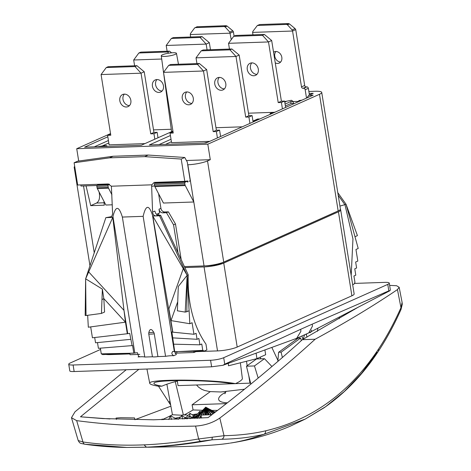 <?xml version="1.0" encoding="UTF-8"?>
<svg xmlns="http://www.w3.org/2000/svg" width="471" height="471" viewBox="0 0 471 471"><rect width="100%" height="100%" fill="white"/><g stroke="black" fill="none" stroke-linecap="round" stroke-linejoin="round"><path stroke-width="0.71" d="M187.705 164.779L187.841 164.773A14.418 2.638 -9.1 0 0 207.523 160.923L210.29 159.687L207.811 144.197L319.479 94.294A14.418 2.638 -9.1 0 0 321.728 92.422A14.418 2.638 -9.1 0 0 315.181 91.268L308.864 91.486M321.728 92.422L340.415 209.071A14.418 2.638 170.9 0 1 338.166 210.937L223.725 262.076A14.418 2.638 170.9 0 1 204.043 265.927L184.42 266.604M187.841 164.773L193.805 201.994L163.431 203.042L154.882 186.61A1.925 1.066 -92 0 1 154.623 185.792L184.997 184.744A1.925 1.066 88 0 0 185.256 185.568L193.805 201.994L204.043 265.927M172.604 351.519L173.045 351.443A9.614 1.76 170.9 0 1 174.352 351.66L204.226 351.089L206.881 349.906L205.951 344.118C193.34 325.903 187.429 302.812 188.235 274.84L160.652 215.312L157.832 215.053L155.93 215.906C153.982 215.736 152.869 214.458 152.586 212.08L151.638 186.292L151.827 184.82L154.182 182.389L184.779 181.329L181.211 159.068L144.656 156.637L109.49 157.85L74.112 162.76L77.656 161.176L113.04 156.26L148.206 155.053L184.762 157.485L187.258 161.989L190.225 180.505L189.283 181.329L190.414 180.823L189.837 180.84M335.275 212.25A12.976 2.373 170.9 0 1 334.445 212.662A0.96 0.783 -114.1 0 0 334.351 212.668L336.418 211.72M207.687 265.679L207.711 265.774C213.157 265.45 217.773 264.549 221.564 263.065L334.351 212.668M207.711 265.774L205.703 265.844M184.873 267.581L204.067 266.922A14.418 2.638 -9.1 0 0 223.743 263.071L338.443 211.815A14.418 2.638 -9.1 0 0 340.692 209.948A14.418 2.638 -9.1 0 0 340.321 209.477M339.938 206.092L346.067 204.308L337.784 192.645M86.052 185.868L90.715 205.65L104.303 205.185L103.973 201.358M99.193 184.42A0.96 0.536 -92 0 0 99.075 184.402A0.96 0.536 -92 0 0 98.957 184.432L97.214 185.209A0.96 0.536 -92 0 0 96.849 186.369L97.073 187.77A1.925 1.066 -92 0 0 97.338 188.594L105.881 205.02L112.304 204.803M74.701 166.44A14.418 2.638 -9.1 0 0 74.188 167.305A14.418 2.638 -9.1 0 0 74.948 167.97M207.811 144.197L76.726 148.712L78.698 161.029M76.726 148.712L110.532 133.605M170.42 135.518L149.342 144.938L206.086 142.984L313.15 95.142L308.752 95.295L313.215 93.305L309.176 93.441M107.83 136.79L84.597 147.17L141.347 145.215L172.468 131.309A9.479 1.731 -9.1 0 0 172.975 131.391M99.016 191.821L99.198 192.598C100.117 197.802 99.234 201.282 96.561 203.036L90.715 205.65M186.434 160.505L210.29 159.687M158.586 193.734L160.929 208.353A3.845 3.12 -114.1 0 0 164.726 211.974L162.801 212.833A3.845 3.12 65.9 0 1 159.004 209.212L159.604 212.945L156.431 214.358M181.205 259.662L175.489 223.99L168.4 211.85L164.726 211.974M184.779 181.329L187.876 180.952L188.029 181.888L187.54 182.106A0.96 0.536 88 0 0 186.993 181.376L156.619 182.418A0.96 0.536 -92 0 0 156.507 182.448L154.765 183.225A0.96 0.536 -92 0 0 154.4 184.391L154.623 185.792M155.742 182.789L156.378 182.306M188.029 181.888L187.493 181.906M74.112 162.76L77.674 185.015L108.047 183.967L111.38 186.216L151.827 184.82M155.93 215.906L154.464 215.953M100.358 348.157L101.265 353.839L102.719 354.586L134.812 353.026L112.952 216.53C115.707 205.503 118.845 205.68 122.36 217.06L143.143 216.342C145.816 204.755 148.93 204.361 152.492 215.17L152.734 216.001L159.557 215.8L187.146 275.329L152.734 216.001L172.633 332.137L193.94 334.286L192.086 322.717L189.831 323.724L187.146 275.329L178.303 286.503L177.384 310.813L185.209 312.108L187.146 275.329L188.235 274.84M112.952 216.53L112.769 217.378L105.845 217.649L85.64 278.82L112.769 217.378L123.997 310.389L127.723 333.686L129.719 333.362L132.086 345.614L132.581 345.537L133.805 353.185L101.265 353.839M111.38 186.216L112.628 213.81L111.751 216.324L109.572 217.502L111.021 217.455M184.762 157.485L181.211 159.068M186.993 181.376A0.96 0.536 88 0 0 186.875 181.4L185.132 182.183A0.96 0.536 88 0 0 184.773 183.343L184.997 184.744M148.206 155.053L144.656 156.637M113.04 156.26L109.49 157.85M80.818 184.909L81 186.045L96.955 185.497M111.939 194.764L108.524 188.212A1.925 1.066 88 0 1 108.265 187.387L108.042 185.986A0.96 0.536 88 0 1 108.407 184.826L109.537 184.32M109.572 217.502L111.444 216.666L105.845 217.649M134.812 353.026A9.614 1.76 170.9 0 1 137.397 352.673L138.757 356.782L138.085 356.965A9.614 1.76 170.9 0 1 144.78 357.036L122.36 217.06M144.78 357.036L152.427 356.771A6.152 1.125 -9.1 0 0 157.92 356.582L165.562 356.323L143.143 216.342M157.92 356.582L154.264 333.792A3.303 2.679 65.9 0 0 153.681 332.255C151.468 328.534 149.866 328.587 148.871 332.42A5.94 1.089 -9.1 0 0 153.681 332.255M152.427 356.771L148.777 333.98A3.303 2.679 65.9 0 1 148.871 332.42M165.562 356.323A9.614 1.76 170.9 0 1 173.734 355.735C171.503 354.221 171.273 352.791 173.045 351.443M204.226 351.089L202.771 350.342L174.735 351.778L171.874 331.908L172.633 332.137M160.652 215.312L159.557 215.8M152.586 212.08L154.841 211.073L155.789 213.622L157.832 215.053M174.7 351.766L176.366 354.557L173.734 355.735M202.771 350.342L201.759 343.995L199.91 344.819L198.897 338.472L197.049 339.297L196.095 333.327L193.94 334.286M173.699 344.183L199.91 344.819M172.833 337.884L197.049 339.297M172.845 332.173L168.901 308.841L183.272 268.653M189.831 323.724L170.991 320.604L177.726 301.717M185.209 312.108L189.112 310.842M100.559 349.435L70.238 362.988A9.614 1.76 -9.1 0 0 68.737 364.23A9.614 1.76 -9.1 0 0 73.105 365.001L210.578 360.268A9.614 1.76 -9.1 0 0 223.701 357.701L387.774 284.384A9.614 1.76 -9.1 0 0 389.27 283.136A9.614 1.76 -9.1 0 0 384.907 282.365L354.351 283.418M223.743 263.071L237.196 347.056A14.418 2.638 170.9 0 1 217.52 350.907L195.936 351.649L194.011 352.508L176.908 353.097A2.308 0.424 -9.1 0 0 175.088 353.327M139.787 354.375L130.073 354.71L129.855 353.362M110.355 354.245L110.414 354.592L129.943 353.921M110.414 354.592A14.418 2.638 170.9 0 1 106.01 354.439M340.692 209.948L354.145 293.933A14.418 2.638 170.9 0 1 351.896 295.8L237.196 347.056M223.701 357.701L224.738 364.177L222.936 365.296L211.626 366.803L74.147 371.537C71.433 371.613 69.991 371.436 69.82 370.995L68.737 364.23M224.738 364.177L300.733 329.288L300.869 331.372L296.665 338.331L222.936 365.296M389.27 283.136L390.353 289.9L389.894 290.731L308.782 332.903L296.665 338.331M390.035 290.625L388.81 290.86L387.774 284.384M177.314 381.11L178.038 385.625L249.971 383.147L248.77 375.646M246.463 361.263L247.181 365.708M250.531 382.899L249.971 383.147M260.163 357.189L260.928 358.82M277.925 360.415L271.832 347.427M296.324 338.466L296.235 339.514M240.369 362.794L242.4 378.831A46.14 8.437 170.9 0 1 235.429 383.635L232.232 383.747C210.349 379.638 151.391 379.479 153.999 383.535C154.211 384.407 156.843 385.284 161.894 386.167L158.698 386.279C153.004 385.302 150.019 384.33 149.754 383.365L146.928 369.028M177.414 380.539L177.502 381.063A42.296 7.736 -9.1 0 0 161.894 386.167M235.429 383.635C211.815 379.102 146.716 378.896 149.754 383.365M228.323 363.341L228.494 365.779L256.954 358.625L256.083 353.191M264.902 349.959L265.668 354.728L256.954 358.625M301.911 335.982L302.941 339.344M264.484 358.696L254.47 365.938L246.48 366.214L256.489 358.973L264.484 358.696L271.932 366.509M254.47 365.938L258.179 378.054M303.236 339.185A27.877 15.466 88 0 1 303.642 337.736L304.219 335.835A2.885 1.601 -92 0 1 304.978 334.616L304.996 334.604M219.816 418.054C254.611 391.79 286.38 365.514 315.123 339.238C345.855 322.5 373.297 305.944 397.453 289.577L400.962 307.71C393.827 323.565 386.302 337.424 378.378 349.294C349.394 392.761 311.826 419.932 265.679 430.806C253.098 433.762 239.215 435.387 224.019 435.687L219.816 418.054C212.851 422.787 204.773 425.466 195.577 426.078L198.632 438.966A3.845 2.314 80.3 0 0 200.976 441.239C182.236 444.43 164.049 446.402 146.422 447.162L144.044 444.86C161.665 444.106 179.863 442.139 198.632 438.966L224.019 435.687A3.845 2.95 89.2 0 1 221.582 439.278L211.95 439.832C190.225 443.865 169.207 446.325 148.889 447.214C174.829 446.755 207.805 446.549 229.518 443.199C207.811 446.543 174.829 446.761 148.889 447.214A480.644 266.68 -92 0 1 146.422 447.162L126.799 447.45L85.386 444.294A3.845 2.808 -81.8 0 1 85.104 444.271A3.845 2.808 -81.8 0 1 82.961 441.981L78.198 440.556L71.474 417.724L75.007 411.795L126.216 369.741M221.582 439.278C236.948 438.978 251.031 437.323 263.831 434.315L305.226 419.084L291.043 425.831C271.914 434.068 251.867 439.784 230.908 442.987L231.573 442.881M378.378 349.294A3.845 2.802 33.6 0 1 378.207 351.525C362.929 374.592 344.884 393.344 324.06 407.78L305.226 419.084L325.573 406.708L344.325 391.489L361.534 373.368L377.165 352.349M357.931 307.351L302.335 339.679L315.123 339.238M378.207 351.525L378.207 351.525C386.726 338.584 394.327 324.554 401.021 309.441L401.021 309.441A3.845 2.608 24 0 0 400.962 307.71L402.099 302.411L399.167 287.269L396.564 285.714L389.635 285.391M399.167 287.269L397.453 289.577M144.044 444.86C122.643 445.725 102.278 444.765 82.961 441.981L76.661 420.632C112.345 425.407 151.98 427.221 195.577 426.078M76.661 420.632L71.474 417.724M302.335 339.679C273.91 365.673 242.483 391.66 208.047 417.642L153.487 419.802L102.89 418.572L80.464 416.811L138.874 369.305M211.974 439.826L212.315 437.159M200.976 441.239L211.95 439.832M402.099 302.411L402.263 304.284L401.021 309.441M169.954 401.257L168.73 402.14M166.881 384.212L172.439 414.739L181.93 415.251M80.464 416.811L109.967 418.96M170.843 406.202L134.953 419.649M158.527 386.249L170.632 405.001M162.825 419.355A462.728 256.742 88 0 0 170.319 415.822M170.431 415.769A462.728 256.742 88 0 0 172.439 414.739M184.09 414.986A463.741 257.301 88 0 0 193.063 409.953L202.665 410.27M211.732 410.406L217.567 410.4M175.306 418.224L180.599 416.97M192.109 414.739L195.094 414.25M195.129 414.245L197.608 413.862M214.346 411.825L215.895 411.683M175.271 381.645L183.378 414.998M246.48 366.214L250.825 384.101M226.345 403.618L192.086 404.795L193.063 409.953M210.249 391.66L192.086 404.795M161.571 419.69L162.059 419.143A49.602 8.431 171.4 0 1 162.248 419.043L163.372 419.655M162.407 419.673L162.059 419.143M171.473 419.449L170.337 415.775L168.806 419.526M170.337 415.775L175.754 418.472M182.041 415.846L182.059 415.022L181.441 416.099M182.059 415.022L186.81 414.957L187.823 415.616M196.619 415.028L196.313 415.022M196.513 415.157L199.845 411.271A34.224 5.817 171.4 0 1 199.934 411.254L200.899 412.078M210.419 409.617L210.419 409.617A34.224 5.817 171.4 0 1 210.508 409.605L211.791 410.441M175 419.337L176.054 418.13A34.224 5.817 171.4 0 1 176.089 418.113L178.085 419.225M176.766 419.278L176.054 418.13M178.474 419.214L181.782 415.746A34.224 5.817 171.4 0 1 181.835 415.728L185.221 417.683M182.701 419.043L181.782 415.746M185.798 417.759L189.978 413.379A34.224 5.817 171.4 0 1 190.054 413.361L193.675 415.781M189.825 416.117L189.978 413.379M198.839 414.186L199.845 411.271M216.13 411.501L216.819 410.977M186.245 418.89L185.315 417.577L184.155 418.984M185.48 417.571L187.646 418.825M190.143 418.607L189.477 415.905L187.011 418.46M189.477 415.905L191.709 417.235L195.453 417.035L195.583 417.383M195.053 416.064L195.1 414.245L192.38 417.2M195.194 414.256L197.337 415.716M215.141 412.255L205.715 407.156L195.659 417.494L190.343 418.319L190.084 418.707M194.435 417.854L194.788 418.372M190.096 418.707L190.343 418.319M190.873 418.26L191.685 417.235M196.943 416.123L194.535 416.052L193.563 417.135M214.923 412.425L205.715 407.156L215.135 412.26M214.287 412.908L205.715 407.156L214.823 412.502M213.228 413.715L205.715 407.156L214.105 413.049M211.526 414.704L205.715 407.156L212.951 413.927M210.931 414.704L205.715 407.156L209.242 414.715M207.063 414.751L205.715 407.156L208.724 414.721M206.098 414.774L205.715 407.156L208.158 414.733M205.58 414.786L205.715 407.156L205.032 414.804M203.207 414.874L205.715 407.156L203.713 414.851M201.6 414.986L205.715 407.156L203.248 414.874M201.117 415.905L199.928 418.166M197.467 418.307L205.715 407.156L201.182 415.039M200.987 415.381L199.368 418.195M195.659 417.494A11.534 1.961 171.4 0 1 195.736 417.353L205.715 407.156L195.818 417.96L194.976 418.183L195.977 418.065L205.715 407.156L197.031 418.33M195.736 417.353L194.764 417.542M196.307 416.764L195.453 417.035M196.419 416.658L195.748 416.747M211.926 414.704L200.929 415.128L201.641 418.06M116.414 419.443L116.078 418.048L120.658 417.712L134.529 417.918L134.977 419.749M339.179 318.761L339.615 316.871M354.327 309.588L353.986 309.4M170.243 402.87L169.613 403.476M281.087 352.178L278.608 352.261L298.125 338.149L300.604 338.06L281.087 352.178L282.388 357.489M277.837 361.44L278.608 352.261M300.604 338.06L301.334 340.586M300.733 329.288L312.244 324.142L312.438 326.197L308.782 332.903M311.514 330.124A2.885 1.601 -92 0 1 310.365 332.514L309.606 332.479M308.947 332.82L308.623 332.979M307.916 333.303L307.598 333.444M306.892 333.756L306.268 334.345L306.98 337.136M317.466 331.301L317.896 328.163M306.032 334.139L306.78 334.116M305.52 334.369L306.268 334.345M195.936 351.649L195.877 351.284M175.489 223.99L173.564 224.85L166.475 212.709L162.801 212.833M194.011 352.508L193.828 351.331M178.056 252.868L173.564 224.85M168.4 211.85L166.475 212.709M351.189 275.506L352.956 239.003L344.978 204.797L338.202 195.259M352.673 284.755L353.915 284.201L354.951 282.335L353.933 275.988L355.782 275.164L354.763 268.823L356.612 267.993L355.652 262.023L357.807 261.064L355.952 249.489L358.213 248.482L346.067 204.308L357.412 235.577L346.067 204.308M354.981 236.725L357.265 235.706M132.086 345.614L98.404 348.316L97.491 342.605M130.679 339.332L95.542 342.794L94.695 337.524M127.723 333.686L92.434 337.784L90.685 326.898M87.659 315.305L88.324 327.221L125.457 322.17L123.997 310.389L88.689 271.908M127.311 333.739L125.457 322.17L103.832 298.632L102.372 289.117L85.64 278.82L86.028 315.523L101.453 313.427L102.372 289.117M101.977 299.609L103.832 298.632L104.574 312.032L101.453 313.427M86.028 315.523L85.174 315.482L85.64 278.82M308.752 95.295L306.992 97.891M306.515 98.109L305.179 89.743A1.537 1.248 65.9 0 0 303.66 88.295L303.018 88.318A1.537 1.248 -114.1 0 1 301.499 86.87L292.556 31.027L252.591 32.405L252.903 31.292L257.378 25.487L286.551 24.404L287.481 24.828L292.114 29.938L292.556 31.027L295.735 29.608L304.678 85.445A1.537 1.248 -114.1 0 0 306.197 86.899L306.839 86.876A1.537 1.248 65.9 0 1 308.358 88.324L309.423 94.995M293.156 101.571L298.95 101.371M285.379 105.975L291.049 103.437L293.445 103.355L293.145 101.489L291.425 100.282L284.678 101.601M273.934 112.316L248.482 113.193M242.277 126.817L215.977 127.723M209.766 141.341L171.562 142.654L170.037 133.14L173.04 131.798M172.969 52.734A7.689 1.407 170.9 0 1 176.46 53.347A7.689 1.407 170.9 0 1 172.621 55.225A7.689 1.407 170.9 0 1 164.768 56.402A7.689 1.407 -9.1 0 1 161.27 55.778A7.689 1.407 -9.1 0 1 165.138 53.906A7.689 1.407 -9.1 0 1 172.969 52.734M171.267 129.26L153.522 129.872M144.927 143.62L109.119 144.85L107.594 135.33L110.591 133.994M190.643 37.009L190.249 34.554L190.555 33.435L194.552 28.03L196.966 26.776L226.121 25.699L227.134 26.088L232.745 30.756L233.392 31.757L234.093 36.143M195.035 27.636L224.208 26.553L225.138 26.977L229.771 32.087L231.249 39.646M190.249 34.554L230.213 33.176L233.392 31.757M104.992 146.469L104.927 146.039L105.151 146.463M103.914 146.505L103.832 145.998L104.927 146.039M102.896 146.54L102.813 146.034L103.832 145.998M101.418 146.593L101.353 146.163L102.813 146.034M100.258 146.628L101.353 146.163M99.157 146.669L100.217 146.351M97.88 146.711L99.151 146.616M107.094 146.393L106.758 145.745L104.503 145.592L97.874 146.664M106.564 146.41L107.041 146.039M207.075 49.849L206.157 44.091L166.192 45.469L167.117 51.221M210.466 49.732L209.336 42.667L206.157 44.091L200.146 37.468L171.373 38.457L166.192 45.469M209.336 42.667L202.059 36.614L200.146 37.468M202.059 36.614L173.287 37.603L171.373 38.457M161.718 59.028L133.687 59.994L134.612 65.793M152.427 86.181A6.635 5.381 -114.1 0 0 160.646 92.051A6.635 5.381 -114.1 0 0 163.455 85.804A6.635 5.381 -114.1 0 0 155.236 79.94A6.635 5.381 -114.1 0 0 152.427 86.181M156.973 79.552A6.635 5.381 -114.1 0 0 155.607 84.762A6.635 5.381 -114.1 0 0 162.095 91.015M171.574 52.817L169.554 51.139L167.641 51.993L168.706 53.17M167.641 51.993L138.868 52.987L133.687 59.994M169.554 51.139L140.782 52.128L138.868 52.987M154.824 139.192L153.952 133.735L150.755 133.846L141.041 73.188L101.077 74.565L110.791 135.224L107.594 135.33M119.817 100.753A6.635 5.381 -114.1 0 0 128.035 106.623A6.635 5.381 -114.1 0 0 130.85 100.376A6.635 5.381 -114.1 0 0 122.625 94.512A6.635 5.381 -114.1 0 0 119.817 100.753M158.003 137.773L157.131 132.316L153.935 132.422L144.22 71.769L141.041 73.188L135.03 66.564L106.258 67.559L101.077 74.565M124.362 94.123A6.635 5.381 -114.1 0 0 122.996 99.334A6.635 5.381 -114.1 0 0 129.484 105.586M153.952 133.735L157.131 132.316M150.755 133.846L153.935 132.422M144.22 71.769L136.943 65.71L135.03 66.564M136.943 65.71L108.171 66.705L106.258 67.559M252.986 34.86L252.591 32.405M275.258 62.89A6.152 4.993 -114.1 0 0 279.209 63.09A6.152 4.993 -114.1 0 0 281.817 57.297A6.152 4.993 -114.1 0 0 274.193 51.857A6.152 4.993 -114.1 0 0 273.551 52.21M275.935 51.498A6.152 4.993 -114.1 0 0 274.764 56.226A6.152 4.993 -114.1 0 0 280.639 62.025M257.378 25.487L259.686 24.539L288.464 23.55L289.477 23.939L295.087 28.607L295.735 29.608M298.967 101.483L298.826 100.6L301.116 100.517M301.993 100.129L298.826 100.6M275.541 111.951L270.124 113.423L272.415 113.346M270.266 114.306L270.124 113.423M273.492 112.863L274.122 112.581M254.681 121.271L255.523 120.894M259.886 118.945L257.596 119.022L252.962 121.094L254.652 121.053M257.996 119.787L257.931 119.381L258.991 119.346M256.577 120.423L255.052 120.67L257.931 119.381M207.911 142.171L204.161 143.049M205.591 143.001L206.616 142.689M284.702 101.783L285.95 101.736L284.784 102.26M291.049 103.437L290.748 101.571L293.145 101.489M285.079 104.109L290.748 101.571M282.435 108.872L281.411 102.49L278.214 102.601L268.499 41.943L228.535 43.32L229.459 49.078M247.275 69.508A6.635 5.381 -114.1 0 0 255.5 75.378A6.635 5.381 -114.1 0 0 258.308 69.131A6.635 5.381 -114.1 0 0 250.083 63.267A6.635 5.381 -114.1 0 0 247.275 69.508M285.614 107.447L284.59 101.071L281.393 101.177L271.679 40.524L268.499 41.943L262.488 35.319L233.716 36.314L228.535 43.32M251.82 62.878A6.635 5.381 -114.1 0 0 250.454 68.089A6.635 5.381 -114.1 0 0 256.942 74.341M281.411 102.49L284.59 101.071M278.214 102.601L281.393 101.177M271.679 40.524L264.402 34.465L262.488 35.319M264.402 34.465L235.63 35.455L233.716 36.314M249.924 123.396L248.906 117.014L245.709 117.126L235.995 56.467L196.03 57.845L196.949 63.603M214.77 84.038A6.635 5.381 -114.1 0 0 222.989 89.902A6.635 5.381 -114.1 0 0 225.797 83.655A6.635 5.381 -114.1 0 0 217.578 77.792A6.635 5.381 -114.1 0 0 214.77 84.038M253.104 121.977L252.085 115.595L248.888 115.707L239.168 55.048L235.995 56.467L229.983 49.849L201.211 50.839L196.03 57.845M219.315 77.403A6.635 5.381 -114.1 0 0 217.949 82.613A6.635 5.381 -114.1 0 0 224.437 88.866M248.906 117.014L252.085 115.595M245.709 117.126L248.888 115.707M239.168 55.048L231.897 48.99L229.983 49.849M231.897 48.99L203.125 49.985L201.211 50.839M217.419 137.921L216.395 131.544L213.198 131.65L203.484 70.997L163.519 72.369L173.234 133.028L170.037 133.14M182.265 98.563A6.635 5.381 -114.1 0 0 190.484 104.427A6.635 5.381 -114.1 0 0 193.293 98.18A6.635 5.381 -114.1 0 0 185.074 92.316A6.635 5.381 -114.1 0 0 182.265 98.563M220.599 136.502L219.574 130.12L216.377 130.231L206.663 69.573L203.484 70.997L197.479 64.374L168.7 65.363L163.519 72.369L161.27 55.778M186.804 91.933A6.635 5.381 -114.1 0 0 185.444 97.144A6.635 5.381 -114.1 0 0 191.927 103.39M216.395 131.544L219.574 130.12M213.198 131.65L216.377 130.231M206.663 69.573L199.392 63.52L197.479 64.374M199.392 63.52L170.614 64.509L168.7 65.363M207.523 160.923L223.725 262.076M338.166 210.937L319.479 94.294M334.445 212.662L223.183 262.382A12.976 2.373 170.9 0 1 222.165 262.794M94.241 252.774L83.538 185.957M104.097 202.777L96.561 203.036M151.638 186.292L154.647 185.933M160.929 208.353L159.004 209.212M156.507 182.448L186.875 181.4M154.765 183.225L185.132 182.183M154.4 184.391L184.773 183.343M154.882 186.61L185.256 185.568M174.352 351.66L152.492 215.17M186.828 311.867L187.146 275.329M139.304 356.417L138.085 356.965M210.578 360.268L211.626 366.803M312.244 324.142L388.81 290.86M74.147 371.537L73.105 365.001M230.207 443.093C241.07 441.415 252.279 438.489 263.831 434.315A3.845 3.014 76.9 0 0 265.679 430.806M170.184 402.54L169.383 403.123M225.744 392.172A24.939 7.248 -13.7 0 0 227.393 402.799M309.659 332.538L310.365 332.514M338.443 211.815L351.896 295.8M204.067 266.922L217.52 350.907M158.492 213.44L158.762 215.141M176.69 351.731L176.908 353.097M98.957 184.432L108.954 184.084M97.214 185.209L108.407 184.826M96.849 186.369L108.042 185.986M97.073 187.77L108.265 187.387M97.338 188.594L108.524 188.212M148.777 333.98A6.152 1.125 -9.1 0 0 154.264 333.792M165.486 144.385L171.415 141.736M159.039 144.603L171.02 139.251M94.3 146.834L108.424 140.523M102.79 145.698L108.825 143.001M232.745 30.756L229.771 32.087M227.134 26.088L225.138 26.977M197.343 26.688L195.43 27.542M226.121 25.699L224.208 26.553M295.087 28.607L292.114 29.938M289.477 23.939L287.481 24.828M288.464 23.55L286.551 24.404M259.686 24.539L257.772 25.399M304.678 85.445L301.499 86.87M306.197 86.899L303.018 88.318M306.839 86.876L303.66 88.295M308.358 88.324L305.179 89.743M74.188 167.305L89.961 265.744M196.519 384.99L198.574 387.162L201.617 389.229L204.296 390.371L209.624 391.578L220.881 391.984L244.52 389.217M157.726 447.061L126.799 447.45M78.198 440.556C80.188 443.829 79.74 443.087 85.104 444.271C98.527 446.208 112.428 447.267 126.805 447.45M225.868 391.707L224.914 393.791M99.075 184.402L108.878 184.067M176.46 53.347L178.468 64.239M171.597 131.697L163.578 72.746"/></g></svg>
